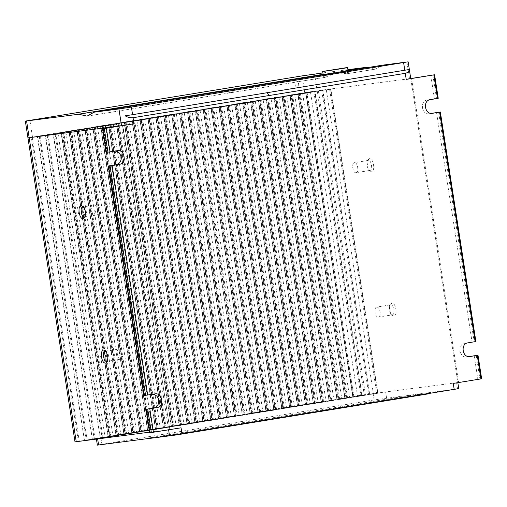 <?xml version="1.0" encoding="UTF-8"?>
<svg xmlns="http://www.w3.org/2000/svg" width="507" height="507" viewBox="0 0 507 507"><rect width="100%" height="100%" fill="white"/><g stroke="black" fill="none" stroke-linecap="round" stroke-linejoin="round"><path stroke-width="0.38" stroke-dasharray="2.54 1.9" d="M480.889 378.919L457.827 382.684M458.759 388.685L457.523 388.812L456.585 382.734L453.271 383.425M457.523 388.812L374.122 399.928L101.907 444.316L100.963 438.238L96.425 439.087M353.233 397.101L321.381 401.588L341.838 399.098L313.491 402.875L333.948 400.384L305.601 404.161L326.058 401.671L297.71 405.448L321.476 402.457L289.82 406.734L313.586 403.743L281.93 408.021L305.696 405.03L274.04 409.307L297.805 406.316L266.15 410.594L289.915 407.603L258.259 411.88L282.025 408.889L250.369 413.167L274.135 410.182L242.479 414.453L266.245 411.469L234.589 415.74L258.355 412.755L226.699 417.027L250.464 414.042L218.58 418.364L243.785 415.106L196.405 111.122L192.197 111.806L239.26 415.829L210.69 419.65L234.88 416.399L385.65 391.962L364.235 394.75L317.167 90.734L410.752 78.553L457.815 382.576M276.841 417.071L403.743 396.373L429.98 392.963L176.176 434.347L149.939 437.763L276.841 417.071M149.939 437.763L150.034 438.371L403.838 396.981L430.075 393.571L429.98 392.963M403.838 396.981L403.743 396.379M369.343 158.685L367.607 160.193L366.96 162.804L367.29 166.727L368.754 170.143L371.371 171.759C375.662 171.607 373.513 157.734 369.343 158.685L368.266 160.421C371.454 159.648 373.114 170.377 369.818 170.453L368.266 169.763L366.929 161.575L368.266 160.421M391.702 303.097L389.965 304.606L389.313 307.217L389.642 311.133L391.106 314.555L393.724 316.165C398.02 316.019 395.872 302.147 391.702 303.097L390.618 304.827C393.806 304.061 395.466 314.79 392.171 314.86L390.618 314.175L389.287 305.987L390.618 304.827M475.129 341.68L464.843 343.252C457.156 344.126 459.386 358.55 466.96 356.934L469.007 356.598M430.779 75.296L434.423 98.859L427.192 100.037C419.504 100.912 421.735 115.336 429.309 113.72L431.356 113.384M376.815 307.084C373.52 307.191 375.167 317.845 378.368 317.116C379.832 316.602 380.408 314.822 380.111 311.786C379.483 308.776 378.387 307.204 376.815 307.084L390.58 304.834M378.368 317.116L392.171 314.86M437.478 98.459L434.423 98.859M356.009 172.703C352.809 173.438 351.161 162.785 354.456 162.671C357.657 161.942 359.305 172.595 356.009 172.703L369.818 170.453M368.221 160.427L354.456 162.671M406.931 61.993L409.517 78.712L410.746 78.591M298.794 85.721L298.306 81.697C298.198 81.348 297.159 81.519 295.194 82.204L294.757 82.134L295.397 86.266L298.794 85.721L295.638 86.241M86.716 116.192L294.89 82.242C294.878 81.817 295.917 81.646 298.002 81.735L325.304 77.318M87.02 116.147L295.023 82.254M367.886 67.551L374.717 69.225L346.706 73.794C342.06 72.945 336.306 73.002 329.449 73.959L323.422 76.297L325.437 77.273C329.639 75.226 335.146 73.578 341.959 72.33L348.366 72.438L346.706 73.794L375.022 69.186L382.341 65.194M298.002 81.735L325.133 77.311L298.306 81.697M347.935 69.668L322.896 72.926M29.172 137.695L31.282 137.201L78.344 441.223L105.126 437.699L109.335 437.015L62.272 132.992L31.295 137.201L62.583 132.961L109.645 436.983L100.963 438.238M39.197 135.908L70.473 131.674L117.535 435.697L105.126 437.56L84.447 440.234L117.225 435.728L70.162 131.706L39.197 135.908L86.26 439.93M47.088 134.621L78.363 130.388L125.425 434.41L113.017 436.274L92.337 438.948L125.115 434.442L78.053 130.419L47.088 134.621L94.15 438.644M54.978 133.335L86.253 129.101L133.316 433.124L100.228 437.661L133.005 433.155L85.943 129.133L55.802 133.208L54.978 133.335L102.04 437.357M62.868 132.048L94.144 127.815L141.206 431.837L128.797 433.694L108.118 436.375L140.895 431.869L93.833 127.846L62.868 132.048L109.93 436.071M70.758 130.762L102.034 126.528L149.102 430.551L116.008 435.088L148.785 430.582L101.723 126.56L71.582 130.635L70.758 130.762L117.82 434.784M78.648 129.475L109.924 125.242L156.993 429.258L123.898 433.802L156.676 429.29L109.613 125.273L79.472 129.348L78.648 129.475L125.711 433.498M86.539 128.189L117.814 123.955L164.883 427.971L131.788 432.515L164.566 428.003L117.504 123.987L87.362 128.062L86.539 128.189L133.601 432.211M94.429 126.902L125.704 122.669L172.773 426.685L139.679 431.229L172.456 426.717L125.394 122.7L95.253 126.775L94.429 126.902L141.491 430.925M102.319 125.616L133.595 121.382L180.663 425.398L147.569 429.942L180.346 425.43L133.284 121.414L103.143 125.489L102.319 125.616L149.381 429.638M110.209 124.329L141.485 120.096L188.553 424.112L155.459 428.656L188.236 424.144L141.174 120.127L111.033 124.202L110.209 124.329L157.271 428.345M118.099 123.043L149.375 118.809L196.443 422.825L163.349 427.369L196.127 422.857L149.064 118.841L118.923 122.916L118.099 123.043L165.162 427.059M125.99 121.756L157.265 117.523L204.334 421.539L171.239 426.083L204.017 421.571L156.955 117.554L126.813 121.629L125.99 121.756L173.058 425.772M133.88 120.47L165.155 116.236L212.224 420.252L179.129 424.796L211.907 420.284L164.845 116.268L134.71 120.343L133.88 120.47L180.948 424.486M141.77 119.183L173.045 114.95L220.114 418.966L207.705 420.829L187.02 423.51L219.797 418.997L172.735 114.981L141.77 119.183L188.838 423.199M149.66 117.897L180.936 113.663L228.004 417.679L215.595 419.543L194.91 422.223L227.687 417.711L180.625 113.695L149.66 117.897L196.729 421.913M157.55 116.61L188.826 112.377L235.894 416.393L202.8 420.937L235.578 416.424L188.515 112.408L158.38 116.483L157.55 116.61L204.619 420.626M192.197 111.806L165.44 115.323L171.74 114.297L218.58 418.364L171.518 114.341L196.405 111.122L243.468 415.138L239.26 415.829M125.172 115.83L267.189 92.724M329.645 89.435L376.707 393.451L377.918 393.236L330.856 89.213L330.539 89.245L377.607 393.267L352.771 396.48L306.006 92.401L299.58 93.446L330.539 89.245L305.708 92.464L353.081 396.417L364.229 394.75M179.63 113.01L204.296 109.835L179.408 113.055L226.471 417.077L179.63 113.01M187.52 111.724L212.186 108.549L187.298 111.768L234.361 415.791L187.52 111.724M195.41 110.437L220.076 107.262L195.189 110.482L242.251 414.504L195.41 110.437M203.301 109.151L227.966 105.976L203.079 109.195L250.141 413.211L203.301 109.151M211.191 107.864L235.856 104.689L210.969 107.909L258.031 411.925L211.191 107.864M219.081 106.578L243.747 103.403L218.859 106.622L265.922 410.638L219.081 106.578M226.971 105.291L251.637 102.116L226.749 105.336L273.812 409.352L226.978 105.291M234.868 103.998L259.527 100.83L234.64 104.049L281.702 408.065L234.868 103.998M242.758 102.712L267.417 99.537L242.53 102.763L289.592 406.779L242.758 102.712M250.648 101.425L275.307 98.25L250.42 101.476L297.482 405.492L250.648 101.425M258.538 100.139L283.198 96.964L258.31 100.19L305.372 404.206L258.538 100.139M266.428 98.852L291.088 95.677L266.2 98.903L313.263 402.919L266.428 98.852M274.319 97.566L298.978 94.391L274.091 97.617L321.153 401.633L274.319 97.566M282.209 96.279L306.868 93.104L281.981 96.33L329.043 400.346L282.209 96.279M376.707 393.451L336.933 399.06L290.099 94.993L314.758 91.818L289.871 95.043L336.933 399.06L362.137 395.809L315.075 91.786L314.758 91.818L361.827 395.84L353.24 397.101M297.989 93.706L322.648 90.531L297.761 93.757L344.823 397.773L297.989 93.706M409.149 69.522L267.157 92.68M149.838 432.826L181.05 427.813M98.592 445.007L101.907 444.316M176.271 434.955L176.176 434.347M122.529 125.565L169.82 429.537L122.751 125.514M106.426 152.373L115.216 151.01M144.077 395.587L152.867 394.231M119.063 349.114C115.767 349.228 117.415 359.875 120.615 359.146C122.079 358.633 122.662 356.858 122.358 353.816C121.731 350.806 120.634 349.241 119.063 349.114L105.215 351.37M120.615 359.146L106.844 361.39M83.928 207.217L84.447 207.642L85.784 215.83L85.43 216.394M106.286 351.624L106.806 352.048L108.143 360.236L107.782 360.807M84.492 216.983L98.257 214.734C95.056 215.469 93.408 204.815 96.704 204.701L82.856 206.964M98.257 214.734C101.552 214.626 99.904 203.972 96.704 204.701M78.344 441.223L76.234 441.711M210.69 419.65L163.85 115.583L210.69 419.65M202.8 420.937L155.96 116.87L202.8 420.937M194.91 422.223L148.069 118.156L194.91 422.223M187.02 423.51L140.179 119.443L187.02 423.51M179.129 424.796L132.289 120.729L179.129 424.796M171.239 426.083L124.399 122.016L171.239 426.083M163.349 427.369L116.509 123.302L163.349 427.369M155.459 428.656L108.618 124.589L155.459 428.656M147.569 429.942L100.728 125.875L147.569 429.942M139.679 431.229L92.838 127.162L139.679 431.229M131.788 432.515L84.948 128.448L131.788 432.515M123.898 433.802L77.058 129.735L123.898 433.802M116.008 435.088L69.167 131.021L116.008 435.088M108.118 436.375L61.277 132.308L108.118 436.375M100.228 437.661L53.387 133.595L100.228 437.661M92.337 438.948L45.497 134.881L92.337 438.948M84.447 440.234L37.607 136.168L84.447 440.234M251.358 413.851L251.675 413.82L204.296 109.835L251.358 413.851M259.248 412.565L259.565 412.533L212.186 108.549L259.248 412.565M267.138 411.278L267.455 411.247L220.393 107.23L220.076 107.262L267.138 411.278M275.028 409.992L275.345 409.96L228.283 105.944L227.966 105.976L275.028 409.992M282.919 408.705L283.236 408.674L236.173 104.657L235.856 104.689L282.919 408.705M290.809 407.419L291.126 407.387L244.063 103.371L243.747 103.403L290.809 407.419M298.699 406.132L299.016 406.101L251.954 102.084L251.637 102.116L298.699 406.132M306.589 404.846L306.906 404.814L259.844 100.798L259.527 100.83L306.589 404.846M314.479 403.559L314.796 403.528L267.734 99.505L267.417 99.537L314.479 403.559M322.37 402.273L322.686 402.241L275.624 98.219L275.307 98.25L322.37 402.273M330.266 400.986L283.514 96.932L283.198 96.964L330.266 400.986M338.156 399.7L291.405 95.646L291.088 95.677L338.156 399.7M346.047 398.413L299.295 94.359L298.978 94.391L346.047 398.413M353.937 397.127L307.185 93.073L306.868 93.104L353.937 397.127M369.717 394.554L322.965 90.5L322.648 90.531L369.717 394.554M386.588 398.046L385.65 391.962L456.585 382.734M374.122 399.928L373.184 393.844M411.576 78.427L458.645 382.449M436.54 112.541L472.074 342.073M474.197 355.756L477.841 379.318M427.192 100.037L430.24 99.638M464.843 343.252L467.891 342.859M476.269 355.439L479.92 379.002M438.618 112.224L474.153 341.762M432.858 74.985L436.502 98.548M477.797 355.242L481.447 378.805M440.146 112.028L475.68 341.56M434.379 74.782L438.029 98.345M231.021 92.667L238.049 88.769L382.05 65.289M230.717 92.705L223.891 91.032M323.124 74.396L348.043 70.334M348.03 70.264L323.117 74.326M94.049 112.256L238.347 88.674M32.486 137.004L29.894 120.279M37.607 136.168L38.399 136.041M45.497 134.881L46.289 134.754M53.387 133.595L54.179 133.468M61.277 132.308L62.069 132.181M69.167 131.021L69.96 130.895M77.058 129.735L77.85 129.608M84.948 128.448L85.746 128.315M92.838 127.162L93.637 127.029M100.728 125.875L101.527 125.742M108.618 124.589L109.417 124.456M116.509 123.302L117.307 123.169M124.399 122.016L125.197 121.883M132.289 120.729L133.088 120.596M140.179 119.443L140.978 119.31M148.069 118.156L148.868 118.023M155.96 116.87L156.758 116.737M163.85 115.583L164.648 115.45M306.019 92.401L317.167 90.734L314.581 74.009M304.701 92.616L302.115 75.892M220.399 418.053L173.331 114.037L172.538 114.164M228.289 416.767L181.221 112.75L180.429 112.877M236.18 415.48L189.111 111.464L188.319 111.591M244.07 414.194L197.001 110.177L196.209 110.304M251.96 412.907L204.891 108.891L204.099 109.018M259.85 411.621L212.782 107.604L211.989 107.731M267.74 410.334L220.672 106.318L219.88 106.445M275.631 409.048L228.562 105.031L227.77 105.158M283.521 407.761L236.452 103.745L235.66 103.872M291.411 406.475L244.349 102.458L243.55 102.585M299.301 405.188L252.239 101.172L251.44 101.299M307.191 403.902L260.129 99.879L259.331 100.012M315.081 402.615L268.019 98.592L267.221 98.726M322.972 401.329L275.909 97.306L275.111 97.439M330.862 400.042L283.8 96.019L283.001 96.153M338.752 398.756L291.69 94.733L290.891 94.866M346.642 397.469L299.58 93.446L298.781 93.58M168.609 429.841L149.533 432.173M146.745 409.155L150.395 432.712M103.327 128.696L106.977 152.258M109.094 165.935L144.628 395.473M114.208 151.073L117.256 150.68M151.859 394.294L154.908 393.895M166.271 115.197L213.333 419.219M165.44 115.323L212.509 419.34M187.615 112.592L234.684 416.615M184.307 113.093L231.369 417.115M158.38 116.483L205.443 420.506M179.725 113.879L226.787 417.901M176.417 114.379L223.479 418.402M150.49 117.77L197.553 421.792M171.835 115.165L218.897 419.188M168.527 115.666L215.589 419.688M142.6 119.056L189.662 423.079M163.945 116.452L211.007 420.474M160.637 116.952L207.699 420.975M134.71 120.343L181.772 424.365M156.055 117.738L203.117 421.761M152.746 118.239L199.809 422.261M126.813 121.629L173.882 425.652M148.164 119.025L195.227 423.047M144.856 119.525L191.919 423.548M118.923 122.916L165.992 426.938M140.274 120.311L187.337 424.334M136.966 120.812L184.028 424.834M111.033 124.202L158.102 428.225M132.384 121.598L179.446 425.62M129.076 122.098L176.138 426.121M103.143 125.489L150.211 429.511M124.494 122.884L171.556 426.907M121.186 123.385L168.248 427.407M95.253 126.775L142.321 430.798M116.604 124.171L163.666 428.193M113.295 124.671L160.358 428.694M87.362 128.062L134.431 432.084M108.713 125.457L155.776 429.48M105.405 125.958L152.468 429.98M79.472 129.348L126.541 433.371M100.823 126.744L147.886 430.766M97.515 127.244L144.577 431.267M71.582 130.635L118.651 434.657M92.933 128.03L139.995 432.053M89.625 128.531L136.687 432.553M63.692 131.921L110.76 435.944M85.043 129.317L132.105 433.339M81.735 129.817L128.797 433.84M55.802 133.208L102.87 437.23M77.153 130.603L124.215 434.626M73.838 131.104L120.907 435.126M47.911 134.494L94.98 438.517M69.263 131.89L116.325 435.912M65.948 132.39L113.017 436.413M40.021 135.781L87.09 439.803M61.372 133.183L108.435 437.199M58.058 133.677L105.126 437.699M32.188 137.061L79.25 441.084M174.161 113.91L221.223 417.933M200.088 110.52L247.15 414.536M203.396 110.019L250.464 414.042M182.051 112.624L229.113 416.646M207.978 109.233L255.04 413.249M211.286 108.732L258.355 412.755M189.941 111.337L237.003 415.36M215.868 107.947L262.93 411.963M219.176 107.446L266.245 411.469M197.831 110.051L244.894 414.067M223.758 106.66L270.82 410.676M227.066 106.159L274.135 410.182M205.722 108.764L252.784 412.78M231.648 105.374L278.711 409.39M234.956 104.873L282.025 408.889M213.612 107.478L260.674 411.494M239.538 104.087L286.607 408.103M242.847 103.586L289.915 407.603M221.502 106.191L268.564 410.207M247.429 102.801L294.497 406.817M250.737 102.3L297.805 406.316M229.392 104.905L276.454 408.921M255.319 101.514L302.387 405.53M258.627 101.013L305.696 405.03M237.282 103.618L284.345 407.634M263.209 100.228L310.278 404.244M266.517 99.727L313.586 403.743M245.173 102.332L292.235 406.348M271.099 98.941L318.168 402.957M274.407 98.44L321.476 402.457M253.063 101.045L300.125 405.061M278.989 97.655L326.058 401.671M282.298 97.154L329.366 401.17M260.953 99.759L308.022 403.775M286.88 96.368L333.948 400.384M290.188 95.867L337.256 399.884M268.843 98.472L315.912 402.488M294.77 95.082L341.838 399.098M298.078 94.581L345.147 398.597M276.733 97.186L323.802 401.202M302.66 93.795L349.729 397.811M305.975 93.294L353.037 397.311M284.623 95.899L331.692 399.915M310.55 92.508L357.619 396.525M313.865 92.008L360.927 396.024M292.514 94.613L339.582 398.629M318.44 91.222L365.509 395.238M321.755 90.721L368.817 394.738M300.404 93.326L347.472 397.342M326.331 89.935L373.399 393.952M367.607 160.193L366.929 161.575M369.343 170.865L368.266 169.763M389.965 304.599L389.287 305.987M391.696 315.272L390.618 314.175M348.106 70.777L348.366 72.438M323.422 76.297L323.193 74.84M86.887 116.198L295.036 82.254M374.882 69.231L346.877 73.8M169.896 429.53L122.833 125.508M117.428 150.655L114.373 151.054M155.079 393.869L152.024 394.269M84.447 207.642L83.37 206.539M85.784 215.83L85.113 217.211M106.806 352.048L105.722 350.952M108.143 360.236L107.465 361.624M210.614 419.657L163.546 115.634M202.724 420.943L155.655 116.921M194.834 422.23L147.765 118.207M186.944 423.516L139.875 119.494M179.053 424.803L131.985 120.78M171.163 426.089L124.095 122.067M163.273 427.376L116.204 123.353M155.383 428.662L108.314 124.64M147.493 429.949L100.424 125.926M139.602 431.235L92.534 127.219M131.712 432.522L84.644 128.505M123.822 433.808L76.753 129.792M115.932 435.095L68.863 131.079M108.042 436.381L60.973 132.365M100.152 437.668L53.083 133.652M92.255 438.954L45.193 134.938M84.365 440.241L37.303 136.225M218.504 418.37L171.436 114.348M226.395 417.084L179.332 113.061M234.285 415.797L187.222 111.774M242.175 414.511L195.113 110.488M250.065 413.224L203.003 109.201M257.955 411.938L210.893 107.915M265.845 410.651L218.783 106.628M273.736 409.364L226.673 105.342M281.626 408.078L234.564 104.055M289.516 406.791L242.454 102.769M297.406 405.505L250.344 101.482M305.296 404.218L258.234 100.196M313.187 402.932L266.124 98.909M321.077 401.639L274.014 97.623M328.967 400.353L281.905 96.336M336.857 399.066L289.795 95.05M344.747 397.78L297.685 93.763M352.695 396.487L305.626 92.47"/><path stroke-width="0.76" d="M96.419 439.056L97.363 445.133L169.528 435.779L457.523 388.812M429.98 392.963L430.075 393.571L176.271 434.955L176.176 434.347M410.746 78.553L434.379 74.782L406.215 79.403L405.264 73.325L133.049 117.713C130.369 117.973 127.745 117.345 125.172 115.83L132.574 114.677L131.402 107.072L406.931 61.993L408.16 61.867L410.752 78.585M431.356 113.384L440.146 112.028L432.192 113.346M469.007 356.598L477.797 355.242L469.85 356.56M453.277 383.425L481.447 378.805M432.04 113.365L432.363 113.321C424.79 114.937 422.553 100.513 430.24 99.638L437.478 98.459L433.827 74.903L434.379 74.782M469.691 356.579L470.014 356.535C462.441 358.157 460.204 343.727 467.891 342.859L475.68 341.56M440.146 112.028L439.594 112.142L475.129 341.68M437.478 98.459L438.029 98.345M477.797 355.242L477.245 355.356L480.889 378.919M133.994 123.797L102.775 128.81L133.987 123.797L133.049 117.713M115.216 151.01L116.889 151.34L119.341 153.013L120.9 155.744L121.046 160.06L119.677 162.791L117.351 164.483L108.542 166.049L119.379 164.363C127.067 163.488 124.83 149.064 117.256 150.68L106.426 152.373L102.775 128.81L103.327 128.696M409.517 78.712L406.208 79.403M335.14 69.51L324.353 71.272L341.401 68.699C347.897 67.621 349.196 67.33 345.292 67.837L322.667 71.443L323.193 74.84M341.401 68.699L347.612 67.583L348.106 70.777M348.043 70.334L366.783 67.279L367.886 67.551M366.783 67.279L347.935 69.668M98.592 445.007L97.648 438.929L76.234 441.711L29.172 137.695L121.522 125.679L118.936 108.954L94.346 112.155L382.341 65.194L406.931 61.993M322.896 72.926L302.115 75.892L25.35 121.097L75.004 441.838L76.234 441.711M94.049 112.256L87.02 116.147M223.891 91.032L222.782 90.759L78.781 114.24L87.046 116.135M78.781 114.24L26.579 120.977L29.172 137.695L27.936 137.822M118.936 108.954L131.402 107.072M405.264 73.325C407.717 72.742 409.01 71.481 409.149 69.522L132.574 114.677M149.939 437.763L150.034 438.371L176.271 434.955M81.348 205.652C77.051 205.747 79.219 219.721 83.37 218.72L85.119 217.199L85.62 211.647L83.37 206.539L81.348 205.652L83.928 207.217M105.735 350.964L103.701 350.058C99.41 350.16 101.571 364.134 105.729 363.132L107.471 361.605L107.978 356.06L105.722 350.952M152.867 394.231L154.54 394.554L156.993 396.227L158.552 398.965L158.697 403.274L157.335 406.006L155.003 407.698L146.193 409.269L157.031 407.577C164.718 406.703 162.481 392.279 154.908 393.895L144.628 395.473M181.994 433.897L181.05 427.813L150.389 432.712M109.094 165.935L108.542 166.049L144.077 395.587M106.426 152.373L106.977 152.258M146.745 409.155L146.193 409.269L149.838 432.826M85.43 216.394L84.447 216.99C81.266 217.757 79.599 207.027 82.895 206.957L82.856 206.964M107.782 360.807L106.806 361.396C103.618 362.169 101.958 351.44 105.253 351.364L106.286 351.624M105.215 351.37L103.701 350.058M454.209 389.503L453.271 383.425M323.117 74.326L222.472 90.74L323.124 74.396M366.466 67.26L348.03 70.264M78.471 114.221L222.472 90.74M267.157 92.68L269.154 95.519M404.795 70.283L403.616 62.684M169.528 435.779L168.584 429.695M97.648 438.929L149.533 432.173M147.676 395.073L112.142 165.542M110.025 151.859L106.381 128.296M153.444 432.319L149.793 408.756M119.379 164.363L116.325 164.756M157.031 407.577L153.976 407.97M147.721 409.067L151.365 432.629M110.063 165.852L145.598 395.39M104.303 128.613L107.947 152.17M457.815 382.608L458.759 388.685M481.65 378.786L478 355.223M440.349 112.009L475.883 341.541M434.588 74.763L438.232 98.326M94.321 112.161L382.316 65.194M149.635 432.851L145.984 409.288M108.333 166.074L143.868 395.606M102.572 128.829L106.216 152.392"/></g></svg>
